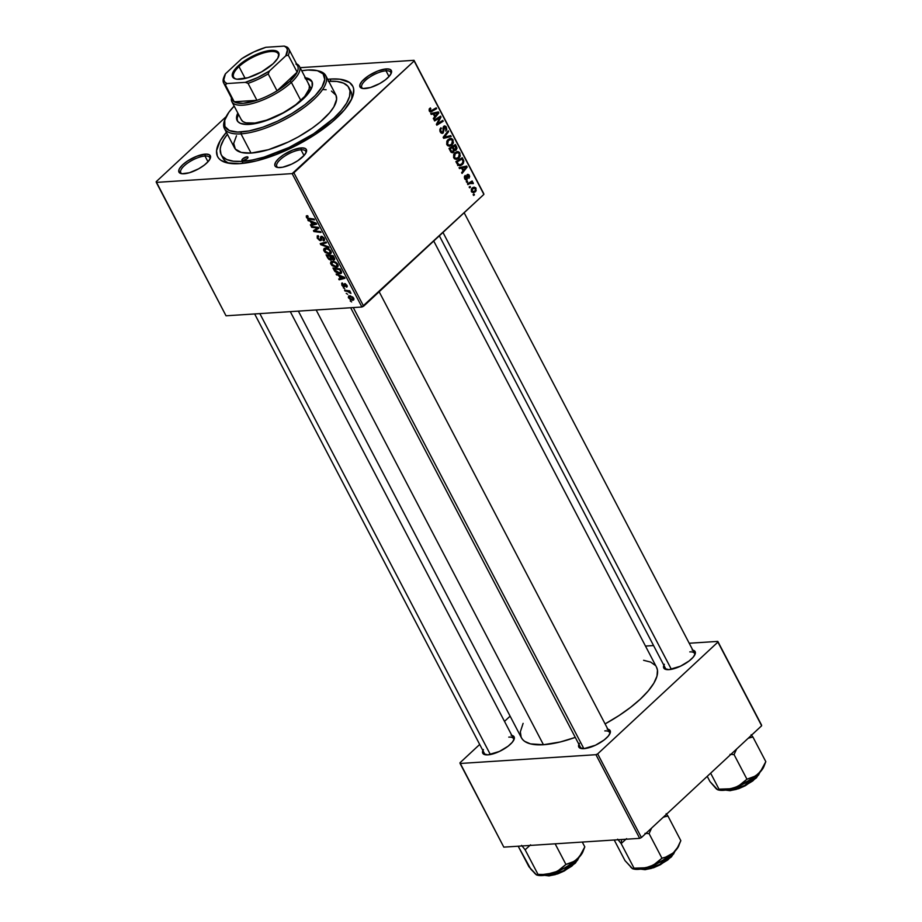 <?xml version="1.0" encoding="UTF-8"?>
<svg xmlns="http://www.w3.org/2000/svg" width="922" height="922" viewBox="0 0 922 922"><rect width="100%" height="100%" fill="white"/><g stroke="black" fill="none" stroke-linecap="round" stroke-linejoin="round"><path stroke-width="1.38" d="M301.021 149.813A16.331 5.693 -27.6 0 0 282.339 157.835A16.331 5.693 -27.6 0 0 278.087 167.539A16.331 5.693 152.4 0 1 276.796 166.444A16.331 5.693 152.4 0 1 284.045 156.59A16.331 5.693 152.4 0 1 301.021 149.813L304.03 155.553L301.021 149.813A16.331 5.693 152.4 0 1 305.747 151.312A16.331 5.693 152.4 0 1 305.908 152.994A16.331 5.693 -27.6 0 0 301.021 149.813L301.24 147.923L301.021 149.813M280.115 167.574A17.691 6.166 152.4 0 1 277.188 167.389A17.691 6.166 152.4 0 1 280.369 157.12A17.691 6.166 152.4 0 1 301.24 147.923L292.839 150.009L283.699 154.7L278.744 158.515L275.609 162.214L274.779 165.234L275.275 166.34L277.995 167.527L282.651 167.228L291.652 164.151L297.668 160.797L304.444 155.08L306.473 151.646L306.092 149.157L305.009 148.384L301.24 147.923A17.691 6.166 152.4 0 1 306.3 152.165A17.691 6.166 152.4 0 1 295.743 161.984A17.691 6.166 152.4 0 1 280.115 167.574M204.995 156.025A16.331 5.693 -27.6 0 0 186.313 164.035A16.331 5.693 -27.6 0 0 182.06 173.751A16.331 5.693 152.4 0 1 180.77 172.656A16.331 5.693 152.4 0 1 188.03 162.791A16.331 5.693 152.4 0 1 204.995 156.025L208.003 161.765L204.995 156.025A16.331 5.693 152.4 0 1 209.72 157.524A16.331 5.693 152.4 0 1 209.882 159.195A16.331 5.693 -27.6 0 0 204.995 156.025L205.214 154.135L204.995 156.025M184.1 173.774A17.691 6.166 152.4 0 1 181.161 173.601A17.691 6.166 152.4 0 1 184.342 163.321A17.691 6.166 152.4 0 1 205.214 154.135L196.812 156.221L187.673 160.912L182.717 164.727L179.594 168.426L178.868 170.051L179.248 172.552L181.968 173.739L189.471 172.737L198.714 168.772L204.304 165.119L208.418 161.281L210.447 157.858L210.562 156.463L208.983 154.585L205.214 154.135A17.691 6.166 152.4 0 1 210.274 158.377A17.691 6.166 152.4 0 1 199.717 168.196A17.691 6.166 152.4 0 1 184.1 173.774M386.007 70.81A16.331 5.693 -27.6 0 0 367.325 78.819A16.331 5.693 -27.6 0 0 363.061 88.535A16.331 5.693 152.4 0 1 361.781 87.44A16.331 5.693 152.4 0 1 369.031 77.575A16.331 5.693 152.4 0 1 386.007 70.81L389.003 76.549L386.007 70.81A16.331 5.693 152.4 0 1 390.732 72.308A16.331 5.693 152.4 0 1 390.893 73.979A16.331 5.693 -27.6 0 0 386.007 70.81L386.226 68.919L386.007 70.81M365.1 88.558A17.691 6.166 152.4 0 1 362.173 88.374A17.691 6.166 152.4 0 1 365.354 78.105A17.691 6.166 152.4 0 1 386.226 68.919L377.813 71.006L368.685 75.696L361.897 81.413L359.868 84.836L360.248 87.336L362.98 88.524L370.471 87.521L379.714 83.556L385.304 79.903L389.43 76.065L391.458 72.642L391.573 71.248L389.994 69.369L386.226 68.919A17.691 6.166 152.4 0 1 391.285 73.161A17.691 6.166 152.4 0 1 380.717 82.98A17.691 6.166 152.4 0 1 365.1 88.558M664.382 664.301L663.656 665.926L664.036 668.427L668.888 669.649A17.691 6.166 152.4 0 1 665.961 669.464A17.691 6.166 152.4 0 1 663.875 665.292M579.396 743.305L578.555 746.324L579.051 747.431L583.903 748.652A17.691 6.166 152.4 0 1 580.975 748.48A17.691 6.166 152.4 0 1 578.901 744.308M483.37 749.517L482.54 752.536L483.036 753.643L487.876 754.864A17.691 6.166 152.4 0 1 484.949 754.68A17.691 6.166 152.4 0 1 482.874 750.508M222.306 156.36A72.135 25.125 -27.6 0 0 229.636 163.367A72.135 25.125 152.4 0 1 223.009 158.158L221.234 154.769A72.135 25.125 152.4 0 1 227.411 134.243L223.735 139.579L220.784 146.206L220.231 149.18L221.003 154.285L222.329 156.383L226.754 159.541L233.439 161.223L242.106 161.385L243.12 163.344L242.106 161.385A72.135 25.125 152.4 0 1 221.234 154.769M330.664 79.05L330.399 81.217L330.664 79.05L327.679 79.304A76.215 26.554 152.4 0 1 330.664 79.05A76.215 26.554 152.4 0 1 352.435 97.306A76.215 26.554 152.4 0 1 306.945 139.614A76.215 26.554 152.4 0 1 239.662 163.643A76.215 26.554 152.4 0 1 227.031 162.871A76.215 26.554 152.4 0 1 226.374 132.272L220.254 140.605L216.555 150.747L217.373 156.152L218.768 158.365L220.796 160.221L226.697 162.791L239.662 163.643L256.547 160.866L275.897 154.677L296.043 145.618L315.243 134.462L331.862 122.188L344.459 109.833L351.95 98.481L353.184 95.081L353.679 89.088L352.942 86.541L349.519 82.473L339.815 79.211L330.664 79.05M298.371 311.117L521.403 737.75A76.215 26.554 -27.6 0 0 543.45 744.734A76.215 26.554 -27.6 0 0 575.282 737.393L560.334 741.956L543.45 744.734L316.154 309.965L543.45 744.734L530.484 743.881L524.583 741.311L522.555 739.456L521.161 737.243L520.342 731.838L523.108 723.367M656.476 667.113L657.467 670.179L656.971 676.172L653.859 683.179L648.247 690.924L640.352 699.118L630.487 707.428L619.031 715.553L605.086 723.908A76.215 26.554 -27.6 0 0 656.487 667.125L433.732 241.022M581.874 748.629A16.331 5.693 152.4 0 1 580.583 747.535L350.66 307.741M485.848 754.841A16.331 5.693 152.4 0 1 484.557 753.747L254.645 313.941M666.848 669.626A16.331 5.693 152.4 0 1 665.569 668.531M226.144 116.656L156.187 181.692L226.144 116.656M292.159 173.613L156.291 182.395L226.028 315.797L361.897 307.014L292.159 173.613L156.291 182.395L156.187 181.692L226.028 315.797L361.897 307.014L292.159 173.613L293.888 172.794L363.625 306.196L483.877 194.404L414.139 61.002L292.159 173.613M336.392 267.322L332.001 265.594L330.514 263.219L330.952 261.675L333.833 261.364L336.876 263.116L338.201 265.893L336.392 267.322L337.775 266.85L337.821 264.407L335.62 262.125L332.208 261.226L330.94 261.698L330.848 264.118L331.424 263.588L330.848 264.118L336.392 267.322L338.201 265.64L336.392 267.322M338.847 275.782L336.115 274.03L344.471 277.291L344.989 278.294L339.135 279.804L338.697 278.974L340.31 278.594L338.847 275.782L340.31 278.594L338.697 278.974L339.135 279.804L344.989 278.294L344.471 277.291L336.115 274.03L336.588 274.929L339.365 275.298L338.847 275.782M306.991 215.679L306.415 217.385L307.084 216.774L306.415 217.385L306.3 215.932L307.614 215.713L308.132 216.532L307.072 217.039L307.913 218.134L314.022 219.056L314.46 219.885L307.718 218.745L306.415 217.385L309.227 219.206L314.46 219.885L314.022 219.056L308.974 218.399L307.199 217.396L308.132 216.532L307.614 215.713L306.323 215.909M320.522 240.619L322.47 236.551L321.836 237.138L323.472 238.441L323.968 237.968L322.942 240.043L323.438 240.861L324.636 239.87L323.576 240.849L324.233 238.418L321.375 236.32L320.453 237.334L321.559 236.32L320.453 237.334L320.499 238.36L321.421 237.507L320.476 239.559L321.467 238.637L320.026 239.801L318.113 238.268L318.228 235.675L317.329 238.256L320.522 240.619L321.536 239.674L319.669 240.492L317.203 238.003L317.445 235.836L318.735 236.493L317.813 236.885L317.917 237.841L319.773 239.789L320.522 239.432L320.983 236.401L323.691 237.576L324.44 240.412L323.438 240.861L323.541 238.591L321.939 237.138L321.432 240.158L320.522 240.619L321.271 240.342M329.004 247.718L320.775 244.676L320.222 243.627L326.019 242.002L326.457 242.832L321.49 244.226L328.543 246.831L329.004 247.718L328.543 246.831L321.49 244.226L326.457 242.832L326.019 242.002L320.222 243.627L320.775 244.676L322.631 242.959L320.775 244.676L329.004 247.718M329.511 254.172L325.12 252.444L323.634 250.058L324.071 248.525L326.953 248.214L329.995 249.954L331.321 252.743L329.511 254.172L330.894 253.688L330.94 251.257L328.739 248.963L325.328 248.064L324.06 248.537L323.968 250.968L324.544 250.438L323.968 250.968L329.511 254.172L331.321 252.49L329.511 254.172M351.651 301.92L350.199 300.964L351.651 301.92M330.917 260.142L331.724 259.382L330.721 260.142L328.762 259.266L326.077 254.818L333.199 255.74L334.594 259.75L331.701 259.07L330.917 260.142L331.701 259.07L333.845 260.05L334.721 258.875L333.199 255.74L326.077 254.818L327.736 257.987L328.255 257.503L327.736 257.987L330.917 260.142L331.701 259.07M310.53 221.626L307.81 219.874L316.154 223.136L316.672 224.138L310.818 225.636L310.391 224.807L312.005 224.426L310.53 221.626L312.005 224.426L310.391 224.807L310.818 225.636L316.672 224.138L316.154 223.136L307.81 219.874L308.271 220.761L311.048 221.142L310.53 221.626M316.039 227.884L311.682 227.285L311.244 226.455L318.378 227.388L318.828 228.253L314.563 230.869L320.591 231.618L321.029 232.459L313.906 231.537L313.445 230.673L317.698 228.034L316.039 227.884L317.698 228.034L313.445 230.673L313.906 231.537L321.029 232.459L320.591 231.618L314.563 230.869L318.828 228.253L318.378 227.388L311.244 226.455L311.682 227.285L312.408 226.605L311.682 227.285L316.039 227.884L316.788 227.181L316.039 227.884M346.442 287.18L347.237 286.442L346.442 287.18L346.891 285.221L344.655 283.584L344.033 285.071L345.45 283.745L343.675 286.085L342.396 285.048L342.431 282.985L341.797 285.048L341.912 283.077L342.949 283.792L342.2 284.437L343.33 286.016L344.655 283.584L347.179 285.935L346.442 287.18L346.338 285.324L345.185 284.391L344.563 286.777L342.834 286.373L341.797 285.048L344.16 286.903L345.185 284.391L346.28 285.221L346.442 287.18L347.018 286.961M334.997 271.575L332.957 267.979L340.08 268.901L341.613 272.739L338.754 273.73L334.997 271.575L339.918 273.788L341.278 273.315L341.555 271.886L340.08 268.901L332.957 267.979L334.179 270.319L334.698 269.835L334.179 270.319L334.997 271.575L335.481 271.126L334.997 271.575M352.734 300.272L353.679 298.221L349.346 295.812L348.504 297.887L352.734 300.272L353.967 299.12L352.734 300.272L350.533 299.8L348.32 297.472L349.012 295.858L352.792 297.057L353.967 299.074L352.734 300.272L353.691 299.938M347.675 294.314L346.223 293.357L347.675 294.314M347.087 291.306L345.001 291.018L344.563 290.176L349.738 290.845L350.176 291.686L349.104 291.536L350.971 293.369L347.087 291.306L350.971 293.369L349.104 291.536L350.176 291.686L349.738 290.845L344.563 290.176L345.001 291.018L345.727 290.326L345.001 291.018L347.087 291.306L347.848 290.603L347.087 291.306M344.77 288.759L343.318 287.814L344.77 288.759M455.249 158.423L458.891 158.215L455.929 159.379L453.636 157.524L453.739 154.389L456.275 151.842L458.211 151.634L459.582 152.51L460.274 156.002L458.891 158.215L459.997 153.133L457.37 151.565M461.565 168.115L459.513 168.588L459.041 167.689L466.659 166.075L467.177 167.089L462.06 173.463L461.622 172.633L463.04 170.927L461.565 168.115L463.04 170.927L461.622 172.633L462.06 173.463L467.177 167.089L466.659 166.075L459.041 167.689L459.513 168.588L461.565 168.115M429.352 111.113L429.156 109.188L430.32 107.92L430.828 108.669L429.906 110.144L430.62 111.032L436.21 107.839L436.636 108.669L430.586 112.046L429.352 111.113L430.724 112.035L436.636 108.669L436.21 107.839L431.68 110.628L430.044 110.548L430.828 108.669L430.32 107.92L429.352 111.113L430.793 111.032M444.208 127.121L445.729 127.732L445.845 131.097L446.409 127.144L443.736 126.337L442.756 132.146L440.036 131.477L440.958 131.42L440.681 129.495L439.806 129.553L441.408 128.504L440.209 128.584L441.408 128.504L440.912 127.743L440.267 131.984L443.24 132.918L441.119 133.045L443.24 132.918L442.053 133.402L439.84 130.855L440.912 127.743L440.635 130.486L442.018 132.388L443.079 131.662L443.021 127.812L444.07 126.084L445.879 126.372L446.824 129.23L445.845 131.097L445.799 127.881L444.139 127.19L443.24 132.918L444.692 126.89L443.263 126.982M451.192 136.502L443.701 138.335L443.148 137.286L448.207 130.786L448.634 131.616L444.3 137.194L450.731 135.626L451.192 136.502L450.731 135.626L444.3 137.194L448.634 131.616L448.207 130.786L443.148 137.286L443.701 138.335L451.192 136.502L447.516 136.744L451.192 136.502M448.38 145.273L452.011 145.065L449.049 146.229L446.755 144.374L446.859 141.239L449.394 138.692L451.331 138.484L452.702 139.349L453.394 142.852L452.011 145.065L453.117 139.983L450.489 138.415M474.461 194.876L473.551 195.441L473.124 194.623L474.023 194.035L474.461 194.876L474.023 194.035L473.124 194.623L473.551 195.441L474.461 194.876L473.297 194.957L474.461 194.876M454.246 150.228L456.206 150.021L453.612 150.194L456.206 150.021L456.92 147.739L456.067 147.797L456.92 147.739L456.448 146.552L455.491 146.61L456.448 146.552L455.387 144.524L449.002 148.477L450.662 151.646L452.437 152.798L453.612 152.28L451.273 152.43L453.267 152.545L451.273 152.418L449.002 148.477L455.387 144.524L456.978 148.407L455.987 150.205L454.246 150.228L453.612 152.28L454.246 150.228L455.145 150.54M433.259 113.948L431.196 114.42L430.724 113.533L438.342 111.919L438.86 112.922L433.743 119.295L433.305 118.465L434.723 116.76L433.259 113.948L434.723 116.76L433.305 118.465L433.743 119.295L438.86 112.922L438.342 111.919L430.724 113.533L431.196 114.42L433.259 113.948M438.515 118.569L434.608 120.943L434.17 120.114L440.566 116.172L441.016 117.048L437.374 123.79L442.779 120.413L443.217 121.243L436.821 125.196L436.371 124.32L440.001 117.567L438.515 118.569L440.001 117.567L436.371 124.32L436.821 125.196L443.217 121.243L442.779 120.413L437.374 123.79L441.016 117.048L440.566 116.172L434.17 120.114L434.608 120.943L438.515 118.569L436.475 118.696L438.515 118.569M464.723 178.776L464.342 176.989L465.103 175.503L465.126 177.992L466.152 178.995L466.981 174.857L468.849 174.684L469.644 176.471L468.987 178.315L468.825 175.941L467.973 175.238L467.039 179.502L465.725 179.836L464.723 178.776L466.935 179.606L467.708 175.376L468.722 175.71L468.987 178.315L469.263 175.272L467.189 174.638L466.463 178.822L465.264 178.326L465.184 175.434L464.723 178.776M457.9 165.119L455.871 161.638L462.268 157.685L463.812 161.016L463.34 163.436L460.804 165.591L457.9 165.119L459.79 165.799L462.406 164.577L463.743 160.739L462.268 157.685L455.871 161.638L457.9 165.119M475.337 191.799L473.355 192.767L471.442 191.615L471.315 189.206L473.032 187.431L475.683 187.708L476.132 190.727L475.337 191.799L476.063 188.272L474.162 187.097L472.064 188.123L471.442 191.615L473.343 192.767L475.337 191.799L471.718 192.041L475.337 191.799M470.485 187.281L469.575 187.846L469.148 187.016L470.047 186.44L470.485 187.281L470.047 186.44L469.148 187.016L469.575 187.846L470.485 187.281M469.794 183.547L467.915 184.665L467.489 183.835L472.133 180.966L472.56 181.795L471.603 182.383L472.882 182.498L473.366 183.547L471.649 182.856L469.794 183.547L473.366 183.547L471.603 182.383L472.56 181.795L472.133 180.966L467.489 183.835L467.915 184.665L469.794 183.547L467.731 183.685L469.794 183.547M467.592 181.726L466.682 182.291L466.244 181.473L467.154 180.885L467.592 181.726L467.154 180.885L466.244 181.473L466.682 182.291L467.592 181.726L466.417 181.807L467.592 181.726M483.773 193.712L414.024 60.31L300.099 67.675L414.024 60.31L414.139 61.002L293.888 172.794L363.625 306.196L361.897 307.014L483.877 194.404L414.024 60.31L483.773 193.712M510.12 716.163L504.507 721.384L510.12 716.163M479.705 744.446L459.974 762.782L479.705 744.446M503.815 847.134L639.684 838.352L595.946 754.692L460.078 763.485L503.815 847.134L459.974 762.782L460.078 763.485L595.946 754.692L597.675 753.885L641.412 837.545L761.653 725.752L717.915 642.092L597.675 753.885L595.946 754.692L639.684 838.352L503.815 847.134M761.549 725.049L717.812 641.401L689.207 643.245L717.812 641.401L717.915 642.092L597.675 753.885L641.412 837.545L639.684 838.352L641.412 837.545L761.653 725.752L717.812 641.401L761.549 725.049M653.56 645.55L645.481 646.068L653.56 645.55M511.814 735.376A17.691 6.166 152.4 0 1 514.061 739.467A17.691 6.166 152.4 0 1 503.504 749.286A17.691 6.166 152.4 0 1 487.876 754.864L499.413 751.442L508.091 746.209L512.206 742.371L514.234 738.948L513.854 736.448L511.134 735.26M607.84 729.175A17.691 6.166 152.4 0 1 610.087 733.255A17.691 6.166 152.4 0 1 599.519 743.074A17.691 6.166 152.4 0 1 583.903 748.652L595.439 745.241L604.117 739.997L608.232 736.171L610.26 732.736L609.88 730.247L607.16 729.06M692.825 650.16A17.691 6.166 152.4 0 1 695.073 654.251A17.691 6.166 152.4 0 1 684.504 664.071A17.691 6.166 152.4 0 1 668.888 669.649L680.424 666.226L689.091 660.993L693.217 657.156L695.246 653.733L694.865 651.232L692.134 650.045M655.335 665.419L650.655 662.088L643.602 660.302M689.794 651.9A16.331 5.693 152.4 0 1 694.52 653.398A16.331 5.693 152.4 0 1 694.681 655.069A16.331 5.693 -27.6 0 0 689.794 651.9M508.783 737.116A16.331 5.693 152.4 0 1 513.508 738.614A16.331 5.693 152.4 0 1 513.669 740.285A16.331 5.693 -27.6 0 0 508.783 737.116M604.809 730.904A16.331 5.693 152.4 0 1 609.534 732.402A16.331 5.693 152.4 0 1 609.696 734.085A16.331 5.693 -27.6 0 0 604.809 730.904M328.716 81.286A72.135 25.125 152.4 0 1 349.081 87.936L350.856 91.324A72.135 25.125 152.4 0 1 351.351 99.737A72.135 25.125 -27.6 0 0 349.784 89.722M455.756 149.226L456.171 148.142L455.076 145.826L453.082 147.059L455.076 145.826L453.082 145.953L455.076 145.826L455.756 149.226L453.417 149.595L454.719 149.514L452.829 148.454L453.785 148.396L453.082 147.059L451.089 147.186L453.082 147.059L454.431 149.329L455.756 149.226L454.719 149.514M453.198 151.439L453.589 150.102L452.333 147.52L450.178 148.845L450.985 150.39L450.028 150.447L451.446 151.173L450.443 151.243L453.198 151.439L451.446 151.173L450.178 148.845L449.221 148.915L452.333 147.52L450.351 147.647L452.333 147.52L453.244 149.26L453.198 151.439L450.789 151.888M451.031 138.427L447.942 139.683L446.905 144.685L449.533 146.229L452.011 145.065L447.804 145.745M452.068 140.04L453.117 139.983L452.068 140.04M447.746 145.78L448.565 145.088M448.346 140.536L450.927 139.476L452.437 140.57L451.642 144.189L449.487 145.192L446.686 144.189L447.608 144.132L448.346 140.536L447.182 140.605L448.346 140.536L447.354 142.357L447.689 144.281L449.049 145.18L451.181 144.57L452.621 142.61L452.299 140.34L450.581 139.453L448.346 140.536M448.023 139.614L450.927 139.476M447.504 131.696L448.634 131.616L447.504 131.696M444.45 135.603L445.649 135.534L444.45 135.603M443.171 137.263L444.3 137.194L443.171 137.263M447.354 136.421L443.39 137.747L447.354 136.421M442.756 132.146L440.589 132.503M444.704 125.865L443.736 126.337M443.009 127.962L443.862 127.904L443.009 127.962M443.102 129.933L444.012 129.875L443.102 129.933M442.203 133.402L443.24 132.918M429.375 108.761L430.828 108.669L429.375 108.761M429.179 109.13L430.286 109.061L429.179 109.13M429.145 110.605L430.044 110.548L429.145 110.605M431.68 110.628L430.044 110.548M434.642 108.796L436.636 108.669L434.642 108.796M429.802 111.712L431.957 111.562L429.802 111.712M437.823 112.991L438.86 112.922L437.823 112.991M434.25 113.118L430.931 113.925L437.915 112.887L434.25 113.118M434.158 113.786L437.915 112.887L435.322 116.022L434.377 116.091L435.322 116.022L434.158 113.786L430.966 113.994L434.158 113.786L435.322 116.022L437.915 112.887L434.158 113.786M438.941 117.175L441.016 117.048L438.941 117.175M438.503 120.171L439.437 120.114L438.503 120.171M437.362 122.396L438.273 122.338L437.362 122.396M436.625 123.848L437.374 123.79L436.625 123.848M441.2 121.37L443.217 121.243L441.2 121.37M438.111 117.693L440.001 117.567L438.111 117.693M464.538 176.263L465.679 176.194L464.538 176.263M464.55 178.372L465.264 178.326L464.55 178.372M466.463 178.822L465.264 178.326M467.927 174.293L467.189 174.638M468.399 175.33L469.263 175.272L468.399 175.33M467.708 175.376L468.722 175.71M466.636 175.825L467.408 175.768L466.636 175.825M466.682 176.84L467.396 176.794L466.682 176.84M466.659 178.545L467.477 178.488L466.659 178.545M465.472 179.698L466.935 179.606L465.472 179.698M466.244 179.928L466.935 179.606M466.14 167.159L467.177 167.089L466.14 167.159M462.567 167.285L459.248 168.092L466.232 167.043L462.567 167.285M462.475 167.942L466.232 167.043L463.639 170.19L462.683 170.247L463.639 170.19L462.475 167.942L459.283 168.15L462.475 167.942L463.639 170.19L466.232 167.043L462.475 167.942M462.337 159.713L463.293 159.656L462.337 159.713M462.867 160.797L463.743 160.739L462.867 160.797M460.251 164.715L462.406 164.577L460.251 164.715M458.695 164.854L458.119 165.315M457.692 165.568L458.73 164.808M457.058 162.007L461.957 158.976L459.963 159.103L461.957 158.976L463.028 161.304L462.014 163.713L459.801 164.784L456.655 163.125L457.612 163.056L457.058 162.007L456.102 162.065L457.058 162.007L458.637 164.45L460.043 164.75L462.233 163.505L463.051 161.488L461.957 158.976L457.058 162.007M457.911 151.577L454.823 152.833L453.785 157.846L456.413 159.391L458.891 158.215L454.684 158.895M458.937 153.202L459.997 153.133L458.937 153.202M454.627 158.941L455.433 158.238M455.226 153.686L457.808 152.637L459.317 153.72L458.522 157.339L456.367 158.354L453.566 157.339L454.477 157.282L455.226 153.686L454.062 153.767L455.226 153.686L454.235 155.518L454.661 157.57L455.929 158.342L458.061 157.72L459.502 155.76L459.179 153.49L457.462 152.614L455.226 153.686M454.903 152.775L457.808 152.637M475.222 188.33L472.56 188.883L474.311 188.03L475.522 188.722L474.911 190.981L473.17 191.788L471.257 191.188L471.96 191.142L472.56 188.883L471.419 188.964L472.56 188.883L472.099 191.35L474.576 191.257L475.66 189.702L475.222 188.33M470.577 181.922L472.56 181.795L470.577 181.922M469.632 182.51L471.603 182.383L469.632 182.51M472.052 182.925L473.228 182.856L472.052 182.925M472.548 183.605L473.366 183.547L472.548 183.605M467.823 183.086L472.467 183.294M333.845 260.05L334.721 258.875M330.583 256.178L333.326 255.982L332.807 256.466L333.545 257.872L334.064 257.388L333.384 259.232L330.583 256.178L331.321 255.498L330.583 256.178L331.69 258.218L333.729 259.128L332.807 256.466L330.583 256.178M334.548 258.367L333.384 259.232M331.793 258.356L330.929 259.163L329.753 256.074L327.345 255.763L329.753 256.074L330.479 255.394L329.753 256.074L330.664 257.814L331.182 257.33L330.514 259.312L328.612 258.114L327.345 255.763L328.082 255.083L327.345 255.763L328.428 257.826L330.514 259.312M325.731 248.894L329.085 249.182L328.589 249.643L330.18 251.28L330.675 250.807L329.154 253.343L324.751 250.98L326.549 248.122L324.821 249.205L326.734 248.94L329.05 249.966L330.433 252.132L329.154 253.343L330.122 253.008M324.567 242.405L323.023 243.846L324.567 242.405M322.954 242.866L321.49 244.226L322.954 242.866M318.228 235.675L317.133 236.032M317.894 236.758L318.528 236.493M321.375 236.32L320.453 237.334M323.576 240.849L324.313 240.561M324.486 238.982L323.092 240.031M307.199 217.396L307.533 216.497M309.965 218.526L309.227 219.206L309.965 218.526M312.558 224.011L310.818 225.636L312.558 224.011M311.521 222.018L316.131 223.124L312.696 224.265L311.521 222.018L312.051 221.534L311.521 222.018L312.696 224.265L315.658 223.562L311.521 222.018M318.655 227.93L316.972 229.486L318.655 227.93M318.516 227.653L315.601 230.373L318.516 227.653M317.537 228.114L314.563 230.869L317.537 228.114M314.609 230.88L313.906 231.537L314.609 230.88M318.378 227.4L317.698 228.034L318.378 227.4M342.396 285.048L342.949 283.792M346.28 285.221L345.934 286.362M345.589 283.815L344.851 284.506L345.589 283.815M344.16 286.903L344.793 286.442M342.35 282.985L341.659 283.227M340.875 278.179L339.135 279.804L340.875 278.179M339.838 276.185L344.448 277.28L341.002 278.432L339.838 276.185L340.368 275.69L339.838 276.185L341.002 278.432L343.964 277.729L339.838 276.185M341.624 272.209L339.918 273.788L341.624 272.209M340.737 271.852L339.676 269.616L334.225 268.913L340.206 269.132L339.676 269.616L340.31 270.814L340.829 270.33L340.737 271.863L341.324 271.31L339.527 272.97L334.778 269.973L334.225 268.913L334.951 268.233L334.225 268.913L335.827 271.541L339.019 272.97L340.737 271.863L339.527 272.97M332.612 262.044L335.954 262.344L335.47 262.805L337.049 264.43L337.556 263.957L336.023 266.504L331.632 264.13L333.43 261.283L331.701 262.367L333.971 262.159L336.369 263.508L337.279 265.651L336.023 266.504L338.109 265.133M349.346 295.812L348.493 296.112M349.841 296.63L353.472 297.864L352.308 299.443L349.092 297.864L350.614 295.916L349.081 296.919L349.092 297.864L350.233 296.63L352.942 298.002L352.308 299.443L353.08 298.232M349.772 290.914L349.104 291.536L349.772 290.914M350.671 292.539L350.072 293.092L350.671 292.539M326.054 248.064L324.567 249.597L324.751 250.98L326.884 252.87L329.154 253.343M332.934 261.226L331.447 262.758L331.724 264.291L333.764 266.02L336.023 266.504M349.092 297.864L352.308 299.443M246.981 156.844L247.649 158.146L246.981 156.844L248.006 157.293L247.234 158.584L242.912 160.624A3.4 1.187 152.4 0 1 241.933 160.313A3.4 1.187 152.4 0 1 243.443 158.261A3.4 1.187 152.4 0 1 246.981 156.844A3.4 1.187 152.4 0 1 247.96 157.166A3.4 1.187 152.4 0 1 246.451 159.218A3.4 1.187 152.4 0 1 242.912 160.624L241.887 160.174L242.647 158.884L246.981 156.844M237.588 121.393L237.138 118.408L238.418 114.19A42.193 14.694 -27.6 0 0 237.461 121.093M305.366 77.759A42.193 14.694 152.4 0 1 311.913 81.447A42.193 14.694 152.4 0 1 293.184 106.917A42.193 14.694 152.4 0 1 249.332 124.412A42.193 14.694 152.4 0 1 237.138 120.54A42.193 14.694 152.4 0 1 237.83 113.06L236.551 117.278L237.772 121.485L240.365 123.341L246.67 124.482L262.148 121.923L280.542 114.432L297.518 103.76L309.066 92.442L312.178 86.461L312.051 81.735L308.686 78.658L304.779 77.679M331.436 91.082L336 95.243L336.611 99.299L333.845 106.906L329.638 112.715L320.188 121.981L312.155 128.17L298.267 136.905L288.298 142.023L268.394 149.698L251.038 153.075L240.988 133.851A57.164 19.915 -27.6 0 0 308.421 104.174A57.164 19.915 -27.6 0 0 318.712 70.982L317.087 70.602A55.804 19.443 152.4 0 1 307.038 102.999A55.804 19.443 152.4 0 1 241.207 131.973L240.988 133.851L251.038 153.075A57.164 19.915 -27.6 0 0 310.437 129.368A57.164 19.915 -27.6 0 0 335.815 94.862L325.766 75.65A57.164 19.915 152.4 0 1 300.399 110.144A57.164 19.915 152.4 0 1 240.988 133.851A57.164 19.915 152.4 0 1 224.461 128.607A57.164 19.915 152.4 0 1 224.991 119.364M225.268 118.592L224.657 120.16A57.164 19.915 -27.6 0 0 240.988 133.851L241.207 131.973A55.804 19.443 152.4 0 1 225.268 118.592A55.804 19.443 152.4 0 1 234.176 106.065L228.84 112.311L224.726 120.229L224.899 126.487L229.348 130.544L237.68 132.053L249.194 130.901L262.885 127.167L277.58 121.174L292.009 113.452L304.94 104.659L315.243 95.542L322.043 86.899L324.751 79.476L323.126 73.898L317.329 70.66L307.833 70.026A55.804 19.443 152.4 0 1 317.087 70.602M317.871 70.81A57.164 19.915 152.4 0 1 325.766 75.65M349.081 87.936A72.135 25.125 152.4 0 1 317.064 131.466A72.135 25.125 152.4 0 1 242.106 161.385L252.421 160.002L264.003 157.132L289.116 147.428L313.63 133.759L333.81 118.2L341.278 110.456L346.591 103.126L349.542 96.487L350.014 90.817L347.997 86.311L343.56 83.153L336.887 81.47L328.22 81.32M308.893 84.478L308.882 84.478A38.102 13.277 152.4 0 1 291.963 107.471A38.102 13.277 152.4 0 1 252.363 123.283A38.102 13.277 152.4 0 1 241.345 119.779L231.883 101.697A38.102 13.277 152.4 0 1 231.468 97.951A38.102 13.277 -27.6 0 0 252.098 103.61A38.102 13.277 -27.6 0 0 291.364 82.381L289.854 81.309A36.742 12.804 152.4 0 1 277.049 90.829A36.742 12.804 152.4 0 1 256.927 100.302A36.742 12.804 152.4 0 1 234.211 101.777A36.742 12.804 152.4 0 1 231.964 97.478M224.461 128.607L234.511 147.831A57.164 19.915 -27.6 0 0 251.038 153.075L241.31 152.43L235.364 149.11L233.704 143.406L236.481 135.788M322.896 89.538L326.146 89.745M307.833 70.026L301.713 70.764A55.804 19.443 152.4 0 1 307.833 70.026M311.867 81.643L309.273 79.788L305.366 78.808M308.305 83.625L309.377 86L309.124 88.996L304.767 96.372L295.881 104.624L283.849 112.496L267.173 119.998L254.991 123.018L245.886 122.845L242.935 121.566L241.218 119.537M312.166 82.035A42.193 14.694 -27.6 0 0 305.966 78.889M736.355 789.382L730.397 790.546A0.818 0.599 -93.7 0 1 729.556 790.315L725.96 790.05L738.015 786.478L753.355 777.926L760.189 771.979L763.912 766.505L765.813 761.653L752.94 737.035L765.813 761.653L762.552 768.452L758.207 773.95L752.836 777.488L746.935 779.205L734.062 754.588L729.994 754.357L734.062 754.588L746.935 779.205L741.507 784.149L734.811 787.711A27.395 9.543 -27.6 0 1 718.837 790.062L725.937 790.062A20.411 7.111 -27.6 0 0 729.556 790.315L729.095 789.428L729.556 790.315A20.411 7.111 -27.6 0 0 747.765 783.769A20.411 7.111 -27.6 0 0 759.843 772.348L744.584 785.521L729.556 790.315A0.818 0.599 86.3 0 0 730.397 790.546L745.08 785.809L759.555 773.028M752.94 737.035L751.13 734.719L752.94 737.035L749.955 737.715L752.94 737.035M707.232 776.347L709.975 781.591L707.232 776.347M765.813 761.653L760.535 771.414L755.614 775.99L746.935 779.205L738.349 786.143L731.065 788.748L719.01 789.174L710.643 773.178L719.01 789.174L718.157 789.877L716.336 788.909L709.975 781.591L717.558 789.647M748.157 738.303L749.955 737.715L748.157 738.303M734.062 754.588L736.609 749.033L734.062 754.588M715.518 787.93L717.385 789.647M758.794 774.711L752.778 780.946L743.178 786.754M763.912 766.505A27.395 9.543 -27.6 0 1 758.207 773.95A27.395 9.543 -27.6 0 1 734.811 787.711L727.135 789.29L719.01 789.174L718.157 789.877M442.975 232.436L671.366 669.314L442.975 232.436M353.276 307.568L583.868 748.664L353.276 307.568M633.84 869.066L643.74 868.524L656.257 864.052L668.369 856.93L673.233 852.954L678.085 847.226L680.828 840.657L667.966 816.051L680.828 840.657L677.566 847.468L673.233 852.954L667.851 856.492L661.95 858.209L649.076 833.603L645.008 833.373L649.076 833.603L661.95 858.209L653.364 865.147L646.08 867.763L634.036 868.19L621.163 843.572L617.636 839.181L621.163 843.572L621.635 839.527L621.163 843.572L626.591 838.628L621.163 843.572L634.036 868.19L632.4 868.651L624.989 860.606L614.225 840L624.989 860.606L632.573 868.651M651.37 868.397L645.412 869.55A0.818 0.599 -93.7 0 1 644.57 869.331L640.974 869.066A20.411 7.111 -27.6 0 0 644.57 869.331L644.109 868.443L644.57 869.331A20.411 7.111 -27.6 0 0 662.791 862.773A20.411 7.111 -27.6 0 0 674.858 851.352L659.599 864.536L644.57 869.331A0.818 0.599 86.3 0 0 645.412 869.55L660.094 864.824L674.57 852.043M667.966 816.051L666.145 813.723L667.966 816.051L664.969 816.719L667.966 816.051M663.172 817.318L664.969 816.719L663.172 817.318M649.076 833.603L651.624 828.048L649.076 833.603M630.533 866.945L632.4 868.651M673.809 853.726L667.805 859.961L658.193 865.758M632.907 868.847L633.863 869.077A27.395 9.543 -27.6 0 0 649.826 866.715L642.15 868.305L634.036 868.19L633.172 868.881M680.828 840.657L677.566 847.468L673.233 852.954A27.395 9.543 -27.6 0 0 678.926 845.509M664.935 857.541L661.95 858.209L656.522 863.153L649.826 866.715A27.395 9.543 -27.6 0 0 673.233 852.954L664.935 857.541M490.366 754.542L259.843 313.607L490.366 754.542M536.881 875.059L537.837 875.278A27.395 9.543 -27.6 0 0 542.378 875.566L538.01 874.39L536.385 874.863L530.795 869.135L518.199 846.212L528.974 866.807L536.546 874.863M537.814 875.278L544.925 875.278L553.799 872.927L563.434 868.662L572.343 863.142L579.523 856.63L583.303 850.361L584.802 846.869L582.289 842.063L584.802 846.869L579.523 856.63L574.602 861.206L565.924 864.421L555.148 843.826L565.924 864.421L557.337 871.359L546.124 874.505L538.01 874.39L525.137 849.784L521.61 845.393L525.137 849.784L538.01 874.39L536.385 874.863L534.506 873.146M548.555 875.531L544.96 875.278A20.411 7.111 -27.6 0 0 548.555 875.531L548.083 874.644L548.555 875.531A20.411 7.111 -27.6 0 0 566.765 868.985A20.411 7.111 -27.6 0 0 578.832 857.564L563.584 870.737L548.555 875.531A0.818 0.599 86.3 0 0 549.086 875.9A0.818 0.599 -93.7 0 1 548.555 875.531M555.344 874.609L549.397 875.762A0.818 0.599 -93.7 0 1 549.086 875.9A0.818 0.599 86.3 0 0 549.397 875.762L564.068 871.025L578.543 858.244M537.146 875.093L536.385 874.863M525.137 849.784L530.565 844.84L525.137 849.784M584.802 846.869L582.911 851.721A27.395 9.543 -27.6 0 1 577.207 859.166L571.824 862.704L565.924 864.421L560.495 869.365L553.799 872.927A27.395 9.543 -27.6 0 0 577.207 859.166L582.9 851.721M577.783 859.926L571.778 866.161L562.166 871.97M542.078 874.621L538.01 874.39L542.378 875.566A27.395 9.543 -27.6 0 0 553.799 872.927L542.078 874.621M278.352 57.106A25.182 8.771 -27.6 0 0 265.674 52.381A25.182 8.771 -27.6 0 0 238.982 66.603L238.072 65.958A25.989 9.059 152.4 0 1 266.055 51.183A25.989 9.059 152.4 0 1 278.559 56.622A25.989 9.059 152.4 0 1 273.143 63.687L261.571 71.893L247.983 77.713L236.966 79.188L234.568 78.589L232.24 75.823L233.473 71.386L241.437 63.122L254.184 55.424L263.231 51.932L271.126 50.399L276.658 51.056L278.248 52.197L278.986 53.822L277.752 58.259L273.143 63.687A25.989 9.059 152.4 0 1 235.778 78.981A25.989 9.059 152.4 0 1 238.072 65.958L238.982 66.603A25.182 8.771 152.4 0 1 262.055 53.407A25.182 8.771 152.4 0 1 278.271 53.833A25.182 8.771 152.4 0 1 278.352 57.106M245.183 78.462L238.982 66.603L245.183 78.462M295.916 64.044A36.742 12.804 152.4 0 1 297.149 72.147A36.742 12.804 152.4 0 1 289.854 81.309L297.149 72.147L277.049 90.829L289.854 81.309L291.364 82.381A38.102 13.277 -27.6 0 0 296.596 63.906A38.102 13.277 152.4 0 1 299.431 66.384A38.102 13.277 152.4 0 1 291.364 82.381L300.814 100.463L291.364 82.381A38.102 13.277 152.4 0 1 256.431 102.342A38.102 13.277 152.4 0 1 231.883 101.697M256.927 100.302L234.211 101.777L235.848 102.584L243.131 103.31L256.927 100.302L234.211 101.777L225.348 84.812L226.927 83.545L245.287 82.358L248.053 83.349L256.927 100.302A36.742 12.804 -27.6 0 0 277.049 90.829L268.187 73.875L269.512 70.948L285.762 55.839L288.286 55.182L297.149 72.147L277.049 90.829L268.187 73.875A36.742 12.804 152.4 0 1 248.053 83.349L256.927 100.302M288.759 48.924L297.633 65.888A36.742 12.804 -27.6 0 1 297.149 72.147L288.286 55.182L285.762 55.839A35.382 12.332 152.4 0 0 284.287 46.1L287.053 47.091A36.742 12.804 152.4 0 1 288.759 48.924A36.742 12.804 152.4 0 1 288.286 55.182A36.742 12.804 -27.6 0 0 287.053 47.091L284.287 46.1L265.928 47.287A35.382 12.332 152.4 0 0 241.702 58.697L225.452 73.795L223.792 79.799L224.772 82L226.927 83.545L245.287 82.358L257.549 77.621L269.512 70.948L285.762 55.839L287.422 49.846L286.442 47.644L284.287 46.1L265.928 47.287L253.665 52.024L241.702 58.697L225.452 73.795A35.382 12.332 152.4 0 0 224.38 75.984A35.382 12.332 152.4 0 0 226.927 83.545L225.348 84.812A36.742 12.804 152.4 0 1 223.631 82.98A36.742 12.804 152.4 0 1 224.104 76.745M223.631 82.98L232.505 99.933A36.742 12.804 -27.6 0 0 234.211 101.777L225.348 84.812A36.742 12.804 -27.6 0 1 223.769 77.54L224.38 75.984M236.297 79.096A25.182 8.771 152.4 0 1 233.646 77.16A25.182 8.771 152.4 0 1 238.982 66.603A25.182 8.771 -27.6 0 0 236.286 79.096M248.053 83.349A36.742 12.804 -27.6 0 0 268.187 73.875L269.512 70.948A35.382 12.332 152.4 0 1 245.287 82.358L248.053 83.349M455.053 149.56L453.44 149.664M449.487 145.192L447.354 145.33M466.094 178.995L464.895 179.075M468.042 175.226L466.751 175.307M459.801 164.784L457.715 164.911M456.367 158.354L454.223 158.492M474.3 188.03L472.006 188.18M473.17 191.788L471.603 191.891M330.134 252.997L331.24 251.971M320.383 239.674L321.478 238.66M321.536 237.242L322.343 236.493M307.176 216.624L307.81 216.025M343.918 285.993L344.782 285.186M346.338 286.212L347.041 285.555M340.541 272.635L341.509 271.736M353.057 299.201L353.806 298.498M349.138 296.861L350.222 295.847M760.12 772.048L756.397 777.88L745.379 785.705L738.776 788.644L730.097 790.684L725.556 790.119M718.837 790.062L717.892 789.843M694.52 653.398L464.146 212.74M666.076 669.499L439.345 235.802M379.161 291.755L609.534 732.402M675.135 851.052L671.423 856.884L660.394 864.721L653.79 867.66L645.112 869.688L640.583 869.123M514.015 739.582L290.292 311.636M544.556 875.335L549.086 875.9L557.764 873.86L564.379 870.921L575.397 863.096L579.108 857.264M278.19 57.556L278.559 56.622M311.21 88.938L299.431 66.384M236.758 79.223L235.778 78.981"/></g></svg>
